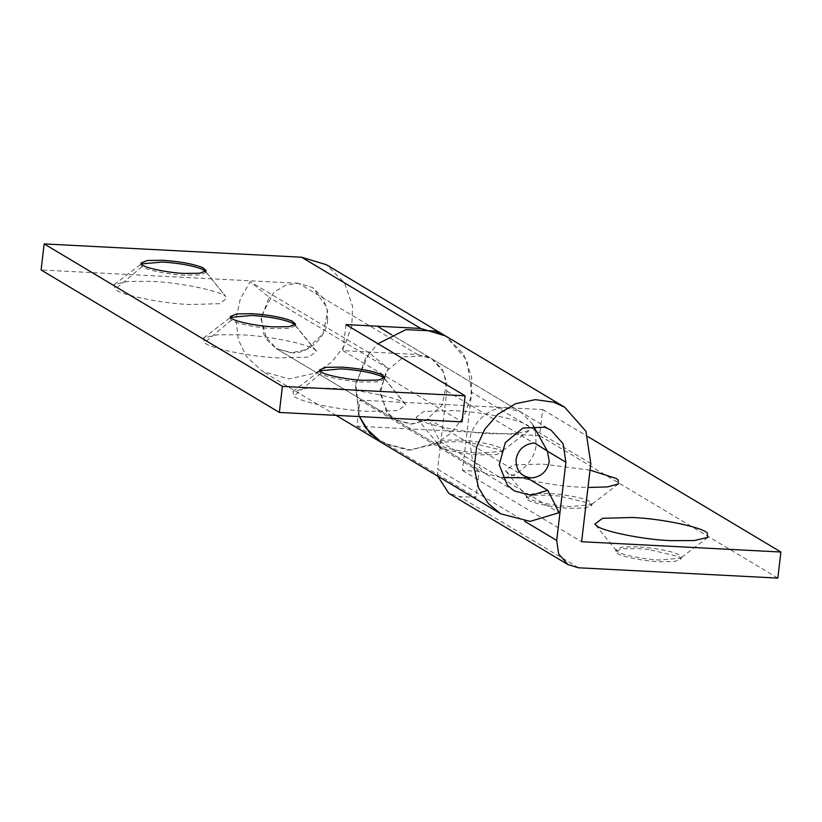 <?xml version="1.0" encoding="UTF-8"?>
<svg xmlns="http://www.w3.org/2000/svg" width="822" height="822" viewBox="0 0 822 822"><rect width="100%" height="100%" fill="white"/><g stroke="black" fill="none" stroke-linecap="round" stroke-linejoin="round"><path stroke-width="0.62" stroke-dasharray="4.11 3.08" d="M535.42 432.084L536.108 444.414C535.502 460.772 516.925 478.62 500.845 477.5L484.661 473.184L472.301 459.087L469.681 440.982C470.338 425.436 487.23 407.989 503.023 407.979L506.979 407.938L521.127 412.212L532.194 423.72L535.42 432.084M327.649 319.768C327.043 336.116 308.456 353.963 292.385 352.844L276.202 348.528L263.841 334.431L261.211 316.326L273.829 292.252L286.005 285.1L298.509 283.292L312.658 287.556L326.961 307.428L327.649 319.768M648.897 549.528L637.399 548.541L622.254 548.767L615.781 551.305L617.075 553.144C620.096 556.33 643.934 561.221 659.429 561.724L674.574 561.508L681.048 558.97L679.136 556.72L648.897 549.528M637.595 546.805L622.46 547.031L615.986 549.558L617.281 551.408C620.302 554.593 644.14 559.474 659.634 559.988L680.637 558.138L681.253 557.234L680.431 555.754C676.516 552.723 666.077 550.062 649.103 547.791L637.595 546.805M559.556 496.098L548.058 495.121L532.913 495.337L526.44 497.875L527.734 499.725C530.755 502.91 554.593 507.791 570.088 508.304L585.233 508.078L591.706 505.54L589.795 503.3L559.556 496.098M548.253 493.385L533.118 493.601L526.645 496.139L527.94 497.988C530.961 501.173 554.799 506.054 570.293 506.558L591.295 504.718L591.912 503.804L591.09 502.324C587.175 499.293 576.736 496.642 559.761 494.361L548.253 493.385M590.021 470.122L542.777 464.07L513.195 464.882L505.479 470.718L507.082 472.147C512.394 477.746 554.264 486.326 581.493 487.22L587.987 487.477M470.215 442.678L458.717 441.702L443.572 441.917L437.099 444.455L438.393 446.295C441.414 449.49 465.252 454.371 480.747 454.874L495.892 454.658L502.365 452.121L500.454 449.881L470.215 442.678M458.912 439.965L443.777 440.181L437.304 442.719L438.599 444.558C441.62 447.754 465.458 452.634 480.952 453.138L501.954 451.299L502.571 450.384L501.749 448.904C497.834 445.873 487.395 443.222 470.42 440.941L458.912 439.965M453.436 410.64L423.854 411.452L416.138 417.299L417.74 418.727C423.053 424.327 464.923 432.906 492.152 433.79L515.538 433.728L529.049 430.553L528.68 426.361C525.094 420.73 482 411.586 453.436 410.64M359.974 400.119L542.654 409.562L539.592 435.629L356.912 426.186L359.974 400.119L479.103 471.345L476.041 497.413L459.426 496.56L448.822 493.354M437.653 476.113L437.581 469.198L524.683 521.282M356.912 426.186L476.041 497.413M479.103 471.345L462.488 470.492L471.674 392.279L590.802 463.516M514.438 490.991L395.32 419.765L388.251 413.908L380.134 393.563L386.165 371.4L403.797 356.81L425.57 355.977L431.786 358.793L442.123 369.047L446.767 382.518L442.246 404.958L425.58 420.751L410.435 424.07L395.32 419.765L412.089 424.06L428.663 419.097L440.006 441.465L411 450.148L381.655 442.637L408.102 450.168L434.602 444.363L450.816 433.307L463.772 416.713L470.955 396.964L471.674 377.442L463.557 353.871L445.462 335.931L466.845 360.057L471.674 392.279M345.959 324.587L342.897 350.655L417.638 354.518L298.509 283.292L312.658 287.556L323.005 297.811L327.639 311.281L323.128 333.722L306.462 349.525L291.317 352.833L276.202 348.528L395.32 419.765L386.176 411.308L380.134 390.06L388.241 368.482L369.263 352.895L355.834 383.401L359.43 416.579L355.412 386.361L365.626 358.002L377.976 343.73M417.638 354.518L431.786 358.793L444.003 372.582L446.767 390.995L437.581 469.198M462.488 470.492L581.616 541.719M440.006 441.465L559.124 512.692M428.663 419.097L526.923 477.849M539.592 435.629L777.838 578.092M542.654 409.562L588.12 436.749M319.933 370.794L319.429 371.616L320.724 373.465C323.745 376.651 347.583 381.531 363.088 382.035L378.223 381.819L384.696 379.281L384.398 378.367M320.724 373.465L293.875 396.091C298.663 401.701 340.935 410.455 368.564 411.36L398.146 410.548L405.863 404.701L404.537 403.468C399.749 397.869 357.478 389.104 329.848 388.21L306.462 388.272L292.951 391.447L293.875 396.091M230.592 317.374L230.088 318.196L231.383 320.035C234.404 323.231 258.242 328.112 273.747 328.615L288.882 328.399L295.355 325.861L295.057 324.947M231.383 320.035L204.534 342.671C209.322 348.271 251.594 357.025 279.223 357.93L308.805 357.118L316.521 351.282L315.196 350.049C310.408 344.439 268.136 335.684 240.507 334.78L217.121 334.852L203.609 338.017L204.534 342.671M141.25 263.944L140.747 264.766L142.042 266.616C145.062 269.801 168.9 274.682 184.405 275.195L199.541 274.969L206.014 272.442L205.634 271.404L225.855 296.629C221.067 291.019 178.795 282.265 151.166 281.36L127.78 281.432L114.268 284.597L115.193 289.241C119.981 294.851 162.253 303.606 189.882 304.51L219.464 303.698L227.18 297.862M142.042 266.616L115.193 289.241M342.897 350.655L462.026 421.881M298.509 283.292L41.1 269.976M484.661 473.184L276.202 348.528L267.047 340.072L261.006 318.833L269.123 297.256L250.145 281.658L240.291 298.992L235.945 319.419L238.318 339.692L246.518 356.594L262.526 371.4L288.984 378.932L315.473 373.126L331.698 362.081L344.654 345.487L351.837 325.728L352.556 306.216L344.439 282.645L326.334 264.694M388.241 368.482L269.123 297.256M369.263 352.895L250.145 281.658M578.554 567.786L459.426 496.56M446.767 390.995L547.411 451.175M384.295 378.459L404.537 403.468M294.954 325.039L315.196 350.049M205.613 271.609L225.855 296.629M521.127 412.212L391.478 334.688M377.288 326.2L550.904 430.019M532.194 423.72L533.324 425.755M500.033 477.5L502.365 477.531M615.781 551.305L615.986 549.558M681.253 557.234L681.048 558.97M616.366 550.596L594.82 524.138M707.732 537.403L680.637 558.138M526.44 497.875L526.645 496.139M591.912 503.804L591.706 505.54M527.025 497.166L505.479 470.718M618.391 483.983L591.295 504.718M437.099 444.455L437.304 442.719M502.571 450.384L502.365 452.121M437.684 443.746L416.138 417.299M529.049 430.553L501.954 451.299M319.429 371.616L319.635 369.879M384.902 377.545L384.696 379.281M405.863 404.701L384.316 378.254M292.951 391.447L320.046 370.701M230.088 318.196L230.294 316.46M295.56 324.125L295.355 325.861M316.521 351.282L294.975 324.834M203.609 338.017L230.705 317.282M140.747 264.766L140.952 263.03M206.219 270.695L206.014 272.442M114.268 284.597L141.363 263.862M336.064 415.367L262.526 371.4"/><path stroke-width="1.23" d="M531.649 477.911C521.251 476.832 516.052 470.749 516.062 459.652C517.839 450.261 523.398 444.764 532.738 443.15L534.711 443.13L547.329 451.011L549.281 461.368C547.277 471.253 541.4 476.76 531.649 477.911L531.238 477.911M632.118 517.49L602.536 518.302L594.82 524.138L596.423 525.577C601.735 531.176 643.605 539.746 670.834 540.64L694.22 540.568L707.732 537.403L707.362 533.201C703.776 527.58 660.683 518.425 632.118 517.49M587.987 487.477L607.427 486.912L618.391 483.983L618.021 479.781L616.11 478.435L590.021 470.122M524.683 521.282L556.699 540.434L558.672 554.007L567.94 564.58L448.822 493.354L437.653 476.113M567.94 564.58L578.554 567.786L777.838 578.092L780.9 552.024L581.616 541.719L590.802 463.516L585.963 431.293L564.591 407.157L553.699 402.225L535.317 399.636L515.61 403.694L497.865 414.298L484.744 429.228L476.555 447.384L474.181 468.016L478.538 487.785L488.402 503.619L500.773 513.863L530.118 521.384L559.124 512.692L547.791 490.323L531.218 495.296L514.449 491.001L507.369 485.144L499.252 464.8L505.283 442.637L522.926 428.046L544.688 427.204L550.904 430.019L563.132 443.808L565.885 462.221L556.699 540.434M336.064 415.367L381.655 442.637L369.273 432.382L359.43 416.579L365.636 427.83L381.644 442.626L500.773 513.863M377.976 343.73L405.821 329.653L434.581 330.999L445.462 335.931L564.58 407.157M526.923 477.849L547.791 490.323M588.12 436.749L780.9 552.024M384.398 378.367L381.326 376.281C371.636 372.469 358.207 369.992 341.048 368.862L319.933 370.794M341.253 367.126L326.108 367.342L319.635 369.879L320.929 371.729C323.95 374.914 347.788 379.795 363.283 380.298L378.428 380.083L384.902 377.545L381.531 374.544C371.842 370.732 358.413 368.256 341.253 367.126M295.057 324.947L291.985 322.851C282.295 319.049 268.866 316.573 251.707 315.443L230.592 317.374M251.912 313.696L236.767 313.922L230.294 316.46L231.588 318.299C234.609 321.494 258.447 326.375 273.942 326.879L289.087 326.663L295.56 324.125L292.19 321.114C282.501 317.302 269.071 314.836 251.912 313.696M205.634 271.404L202.644 269.431C192.954 265.619 179.525 263.153 162.366 262.013L141.25 263.944M162.571 260.276L147.426 260.492L140.952 263.03L142.247 264.879C145.268 268.064 169.106 272.945 184.601 273.459L199.746 273.233L206.219 270.695L202.849 267.695C193.16 263.883 179.73 261.417 162.571 260.276M279.346 412.439L462.026 421.881L465.088 395.814L345.959 324.587L420.7 328.451L445.452 335.921L326.334 264.694L301.571 257.224L44.162 243.908L41.1 269.976L279.346 412.439L282.408 386.371L44.162 243.908M282.408 386.371L465.088 395.814M547.411 451.175L565.885 462.221M383.555 377.555L384.295 378.459M294.214 324.125L294.954 325.039M204.873 270.705L205.613 271.609M420.7 328.451L301.571 257.224M391.478 334.688L377.288 326.2M533.324 425.755L547.329 451.011M502.365 477.531L531.248 477.911"/></g></svg>

